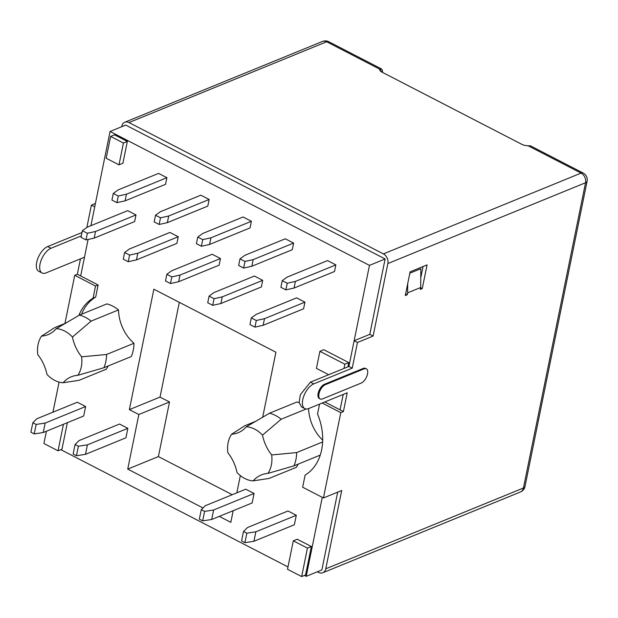 <?xml version="1.0" encoding="UTF-8"?>
<svg xmlns="http://www.w3.org/2000/svg" width="618" height="618" viewBox="0 0 618 618"><rect width="100%" height="100%" fill="white"/><g stroke="black" fill="none" stroke-linecap="round" stroke-linejoin="round"><path stroke-width="0.93" d="M86.868 227.439L91.41 205.122L94.732 206.845L90.9 225.678L110.066 131.472L125.724 125.075L385.13 258.973L369.796 334.346L354.137 340.742L348.907 366.435L369.471 265.377L385.13 258.973M51.016 248.266A13.967 6.86 117.3 0 0 40.966 260.757A13.967 6.86 117.3 0 0 42.101 273.001L38.779 271.287A13.967 6.86 117.3 0 1 37.636 259.035A13.967 6.86 117.3 0 1 47.694 246.551L51.016 248.266L81.313 235.883M42.101 273.001A13.967 6.86 117.3 0 0 46.002 272.917L84.496 257.181L80.672 275.952L77.35 274.238L80.487 258.818M322.187 403.036L340.788 412.639L323.43 497.961L341.7 490.499L325.763 568.807A7.516 5.678 67.8 0 1 322.789 572.762A7.516 5.678 67.8 0 1 318.594 572.438L317.335 571.781M337.691 492.137L321.862 569.935L306.204 576.331L322.272 497.366M121.715 126.713L121.823 126.196A7.516 5.678 67.8 0 1 124.797 122.24A7.516 5.678 67.8 0 1 128.992 122.565L383.407 253.898A7.516 5.678 67.8 0 1 387.872 263.538L373.118 336.061L369.796 334.346M313.743 383.886L310.414 382.171L300.363 394.655L299.12 402.418L301.507 406.899L304.829 408.622A13.967 6.86 117.3 0 1 303.693 396.377A13.967 6.86 117.3 0 1 313.743 383.886L352.237 368.15L357.459 342.465L373.118 336.061M304.829 408.622A13.967 6.86 117.3 0 0 308.73 408.537L347.223 392.801L343.399 411.573L340.788 412.639M364.072 368.861L325.323 384.705L324.489 384.272L363.245 368.436A8.057 3.955 117.3 0 1 365.493 368.382L366.319 368.815A8.057 3.955 117.3 0 0 364.072 368.861L363.245 368.436M324.489 384.272A8.057 3.955 117.3 0 0 318.687 391.48A8.057 3.955 117.3 0 0 319.351 398.54L320.178 398.973A8.057 3.955 117.3 0 0 322.426 398.927L361.182 383.083A8.057 3.955 117.3 0 0 366.984 375.875A8.057 3.955 117.3 0 0 366.319 368.815M420.68 287.501L420.294 289.402L422.256 288.598L427.077 264.898L410.113 271.827L405.292 295.535L407.247 294.732L407.633 292.839L420.68 287.501L420.827 268.722L409.834 273.218M422.256 288.598L420.626 287.764M324.79 401.97L340.078 409.858L343.214 394.438L340.078 409.858L343.399 411.573M310.414 382.171L348.907 366.435L352.237 368.15M423.067 266.536L420.758 277.891M407.633 292.839L407.702 283.662M357.459 342.465L354.137 340.742M323.43 497.961L302.65 487.231L305.114 475.095A51.564 38.919 -112.2 0 0 317.536 414.045L319.56 404.11M382.642 72.476L382.403 70.915A7.516 3.693 117.3 0 0 381.144 68.76L328.768 41.723A7.516 3.693 117.3 0 0 326.667 41.769L379.715 69.154L380.387 68.59M381.144 68.76A7.516 3.693 117.3 0 0 380.873 68.652L380.394 71.008M583.183 173.055L530.8 146.018A7.516 3.693 117.3 0 0 530.561 145.91L528.035 145.717L581.082 173.102A7.516 3.693 -62.7 0 1 583.183 173.055A7.516 7.516 0 0 1 587.1 181.236A7.516 3.268 -168.5 0 1 585.547 182.743L523.446 488.004A7.516 5.678 67.8 0 1 520.472 491.967A7.516 7.516 0 0 0 524.991 486.505A7.516 3.268 11.5 0 1 523.446 488.004L325.763 568.807M379.653 69.448L379.715 69.154A6.443 2.804 11.5 0 0 379.676 69.301A6.443 2.804 11.5 0 0 382.079 72.182L521.754 144.288A6.443 2.804 11.5 0 0 528.035 145.717M325.323 384.705A8.057 3.955 117.3 0 0 319.521 391.905A8.057 3.955 117.3 0 0 320.178 398.973M405.624 293.89L407.247 294.732M91.41 205.122L95.419 203.484M81.537 314.253A51.564 38.919 67.8 0 1 95.666 297.103L98.131 284.968L80.672 275.952L88.104 239.452M47.694 246.551L82.001 232.522M64.936 323.469L74.739 275.304L95.527 286.034L93.055 298.17A51.564 38.919 -112.2 0 0 78.872 315.458M74.739 275.304L77.35 274.238M95.527 286.034L98.131 284.968M93.055 298.17L95.666 297.103M380.974 71.503L382.403 70.915L382.635 72.468M52.955 412.183L59.081 382.086M369.471 265.377L110.066 131.472M306.204 576.331L304.435 575.42M287.988 566.93L60.827 449.665M232.244 494.701L158.393 456.586L169.51 401.978L160.031 397.088L179.305 302.349M203.005 507.973L127.733 469.116L138.841 414.516L129.363 409.618L160.031 397.088M138.841 414.516L169.51 401.978M127.733 469.116L158.393 456.586M233.195 510.7L230.831 522.334L219.29 516.378M240.34 475.597L236.833 492.832M262.665 417.32L275.914 352.221L153.859 289.216L129.363 409.618M166.906 177.683L158.594 173.388L118.146 189.919L113.287 193.442L118.27 196.022L126.458 194.214L166.906 177.683L165.554 184.319L125.106 200.85L126.458 194.214M135.991 214.94L127.679 210.645L87.231 227.177L82.372 230.707L87.354 233.28L95.543 231.472L135.991 214.94L134.639 221.576L94.191 238.108L95.543 231.472M209.147 199.483L200.827 195.188L160.379 211.719L155.52 215.249L160.51 217.822L168.699 216.014L209.147 199.483L207.795 206.118L167.347 222.65L168.699 216.014M178.231 236.74L169.911 232.445L129.463 248.984L124.604 252.507L129.595 255.079L137.783 253.272L178.231 236.74L176.879 243.376L136.431 259.908L137.783 253.272M251.379 221.283L243.067 216.995L202.619 233.527L197.752 237.049L202.743 239.622L210.931 237.814L251.379 221.283L250.027 227.918L209.579 244.45L210.931 237.814M220.464 258.54L212.152 254.253L171.704 270.784L166.837 274.307L171.827 276.887L180.016 275.072L220.464 258.54L219.112 265.176L178.664 281.715L180.016 275.072M293.62 243.083L285.3 238.795L244.852 255.327L239.993 258.849L244.983 261.429L253.164 259.622L293.62 243.083L292.268 249.718L251.82 266.258L253.164 259.622M262.696 280.348L254.384 276.053L213.936 292.584L209.077 296.107L214.067 298.687L222.248 296.879L262.696 280.348L261.352 286.984L220.904 303.515L222.248 296.879M335.852 264.89L327.54 260.595L287.092 277.127L282.225 280.657L287.216 283.229L295.404 281.422L335.852 264.89L334.5 271.526L294.052 288.058L295.404 281.422M251.31 317.915L249.958 324.55L254.948 327.123L263.137 325.315L303.585 308.784L304.937 302.148L296.625 297.853L256.169 314.384L251.31 317.915L256.3 320.487L264.489 318.679L304.937 302.148M243.507 531.472L241.584 540.951L244.906 542.666L253.921 541.291L294.369 524.759L296.3 515.281L287.988 510.986L247.54 527.517L243.507 531.472L246.837 533.187L255.852 531.812L296.3 515.281M201.275 509.672L199.344 519.151L202.673 520.866L211.688 519.491L252.136 502.952L254.068 493.473L245.748 489.186L205.3 505.717L201.275 509.672L204.597 511.387L213.619 510.005L254.068 493.473M85.624 406.52L77.304 402.233L36.856 418.765L32.831 422.72L36.153 424.435L45.176 423.06L85.624 406.52L83.693 416.007L43.245 432.538L34.229 433.913L30.9 432.198L32.831 422.72M127.856 428.328L119.544 424.033L79.096 440.564L75.064 444.52L78.393 446.235L87.408 444.86L127.856 428.328L125.925 437.807L85.477 454.338L76.462 455.721L78.393 446.235M67.362 422.681L61.962 449.209L58.046 450.808L43.917 443.508L46.412 431.24M127.339 141.429L122.897 163.237L118.988 164.836L106.18 158.231L110.614 136.423L114.531 134.824L127.339 141.429L123.422 143.036L118.988 164.836M311.356 546.513L297.219 539.22L293.303 540.82L287.517 569.255L301.654 576.555L307.44 548.112L311.356 546.513L305.57 574.956L301.654 576.555M328.683 374.701L316.439 368.382L319.915 351.318L323.832 349.718L348.768 362.596L347.903 366.845M299.143 402.673A34.376 25.948 -112.2 0 0 296.926 402.017L269.525 413.21L246.312 426.783A27.934 21.082 -112.2 0 1 262.495 435.142A36.307 27.401 -112.2 0 0 271.673 454.941L296.632 452.585L322.627 441.963M308.583 408.591A36.307 27.401 -112.2 0 0 322.689 440.163M298.339 464.056A36.307 27.401 -112.2 0 0 296.524 467.231L269.124 478.425L253.195 480.858A27.934 21.082 -112.2 0 1 237.011 472.5A36.307 27.401 -112.2 0 0 227.833 452.7A27.934 21.082 -112.2 0 1 231.588 434.245A36.307 27.401 -112.2 0 0 238.131 432.731A36.307 27.401 -112.2 0 0 246.312 426.783M118.509 309.912A34.376 25.948 -112.2 0 0 106.868 303.901L79.467 315.103A34.376 25.948 67.8 0 1 91.109 321.113L118.509 309.912A36.307 27.401 -112.2 0 0 133.975 343.276A34.376 25.948 -112.2 0 1 131.279 356.547L103.87 367.749L77.86 375.288A36.307 27.401 -112.2 0 0 71.317 376.795A36.307 27.401 -112.2 0 0 63.136 382.743L79.058 380.317L106.458 369.116A36.307 27.401 -112.2 0 1 108.281 365.949M113.287 193.442L111.935 200.077L116.926 202.658L118.27 196.022M116.926 202.658L125.106 200.85M82.372 230.707L81.02 237.343L86.01 239.915L87.354 233.28M86.01 239.915L94.191 238.108M155.52 215.249L154.168 221.885L159.158 224.458L160.51 217.822M159.158 224.458L167.347 222.65M124.604 252.507L123.252 259.143L128.243 261.715L129.595 255.079M128.243 261.715L136.431 259.908M197.752 237.049L196.408 243.685L201.391 246.258L202.743 239.622M201.391 246.258L209.579 244.45M166.837 274.307L165.493 280.943L170.475 283.523L171.827 276.887M170.475 283.523L178.664 281.715M239.993 258.849L238.641 265.485L243.631 268.065L244.983 261.429M243.631 268.065L251.82 266.258M209.077 296.107L207.725 302.75L212.716 305.323L214.067 298.687M212.716 305.323L220.904 303.515M282.225 280.657L280.881 287.293L285.864 289.865L287.216 283.229M285.864 289.865L294.052 288.058M263.137 325.315L264.489 318.679M254.948 327.123L256.3 320.487M253.921 541.291L255.852 531.812M244.906 542.666L246.837 533.187M211.688 519.491L213.619 510.005M202.673 520.866L204.597 511.387M63.445 424.28L58.046 450.808M110.614 136.423L123.422 143.036M307.44 548.112L293.303 540.82M319.915 351.318L344.859 364.195L348.768 362.596M344.859 364.195L343.994 368.444M34.229 433.913L36.153 424.435M43.245 432.538L45.176 423.06M76.462 455.721L73.133 453.998L75.064 444.52M85.477 454.338L87.408 444.86M271.673 454.941A27.934 21.082 -112.2 0 1 267.918 473.396A36.307 27.401 -112.2 0 0 261.375 474.91A36.307 27.401 -112.2 0 0 253.195 480.858M262.495 435.142L281.167 419.22A34.376 25.948 -112.2 0 0 269.525 413.21M306.18 409L281.167 419.22M320.271 455.095L293.936 465.856A34.376 25.948 -112.2 0 0 296.632 452.585M267.918 473.396L293.936 465.856M256.385 421.012L244.713 425.787L231.588 434.245M63.136 382.743A27.934 21.082 -112.2 0 1 46.945 374.384A36.307 27.401 -112.2 0 0 37.768 354.593A27.934 21.082 -112.2 0 1 41.522 336.13A36.307 27.401 -112.2 0 0 48.073 334.624A36.307 27.401 -112.2 0 0 56.246 328.676A27.934 21.082 -112.2 0 1 72.437 337.034A36.307 27.401 -112.2 0 0 81.615 356.825L106.574 354.477A34.376 25.948 67.8 0 1 103.87 367.749M77.86 375.288A27.934 21.082 -112.2 0 0 81.615 356.825M41.522 336.13L54.654 327.671L66.327 322.905M56.246 328.676L79.467 315.103M106.574 354.477L133.975 343.276M72.437 337.034L91.109 321.113M387.872 263.538L585.547 182.743A7.516 5.678 67.8 0 0 581.082 173.102L383.407 253.898M328.768 41.723A7.516 7.516 0 0 0 322.472 41.445A7.516 5.678 67.8 0 1 326.667 41.769L128.992 122.565M322.789 572.762L520.472 491.967M587.1 181.236L524.991 486.505M124.797 122.24L322.472 41.445"/></g></svg>
